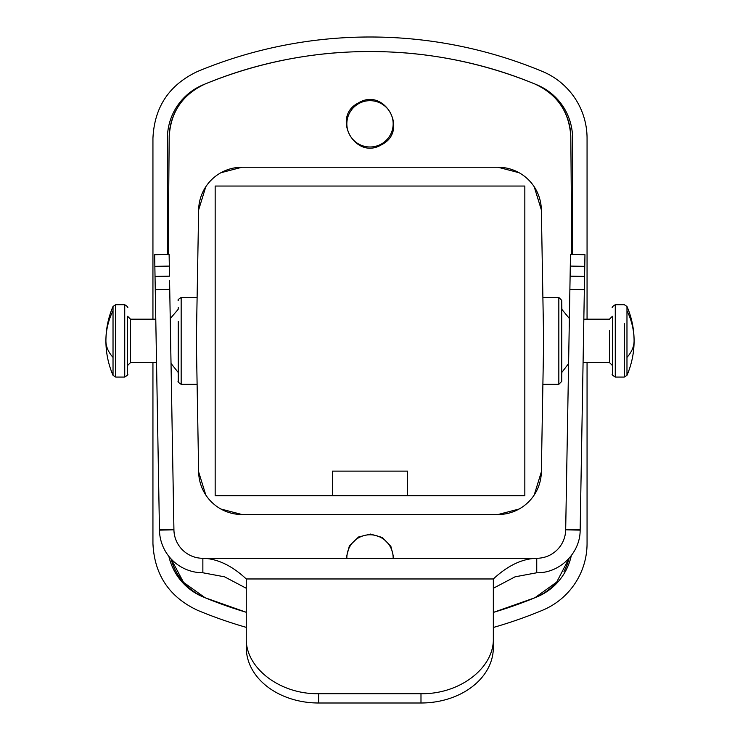 <?xml version="1.0" encoding="UTF-8"?>
<svg xmlns="http://www.w3.org/2000/svg" width="740" height="740" viewBox="0 0 740 740"><rect width="100%" height="100%" fill="white"/><g stroke="black" fill="none" stroke-linecap="round" stroke-linejoin="round"><path stroke-width="1.11" d="M571.289 555.648A57.886 57.886 0 0 1 536.972 596.903A434.121 434.121 0 0 1 534.918 597.744A57.886 57.886 0 0 0 557.377 581.288M563.982 571.484A57.886 57.886 0 0 0 569.06 558.349L556.684 582.102L534.918 597.744A434.121 434.121 0 0 1 493.34 612.405L534.918 597.744M152.94 319.18L152.94 138.297C154.355 107.078 169.201 84.823 197.469 71.502A448.588 448.588 0 0 1 542.531 71.502A72.353 72.353 0 0 1 587.061 138.297L587.061 319.18M246.272 627.363A448.588 448.588 0 0 1 197.469 610.26C169.201 596.949 154.355 574.684 152.94 543.475L152.94 362.591M587.061 362.591L587.061 543.475A72.353 72.353 0 0 1 542.531 610.26A448.588 448.588 0 0 1 493.34 627.474M205.082 597.744L183.52 582.334L171.097 558.941A57.886 57.886 0 0 0 205.082 597.744L246.272 612.285A434.121 434.121 0 0 1 205.082 597.744A434.112 434.112 0 0 1 203.028 596.903A57.886 57.886 0 0 1 168.859 556.341M339.179 52.568A434.121 434.121 0 0 0 203.028 84.869A57.886 57.886 0 0 0 167.416 138.297L167.416 254.486M400.83 52.568A434.121 434.121 0 0 1 536.972 84.869A57.886 57.886 0 0 1 572.584 138.297L572.584 254.495M182.669 100.427A57.886 57.886 0 0 1 205.082 84.018C309.403 40.7 430.597 40.7 534.918 84.018C557.507 94.498 569.467 112.175 570.808 137.057A57.886 57.886 0 0 0 534.918 84.018M534.215 494.986L541.356 471.88A43.41 43.41 0 0 1 497.955 514.531L519.129 509.018M497.955 514.531L242.045 514.531L220.871 509.018M205.785 494.986L198.644 471.88A43.41 43.41 0 0 0 242.045 514.531M393.874 558.293L390.877 546.361L382.339 537.499L370.527 534.067L358.549 536.99L349.373 545.916L346.126 558.293M571.835 254.477L570.808 137.057M175.981 110.353A57.886 57.886 0 0 0 169.192 137.057C170.524 112.184 182.493 94.507 205.082 84.018M168.165 254.477L169.192 137.057M205.785 186.776L198.644 209.892A43.41 43.41 0 0 1 242.045 167.231L220.871 172.744M242.045 167.231L497.955 167.231L519.129 172.744M534.215 186.776L541.356 209.892A43.41 43.41 0 0 0 497.955 167.231M381.452 144.781C409.164 131.313 384.911 86.811 358.549 102.869C330.836 116.337 355.089 160.83 381.452 144.781M541.356 471.88L543.65 340.881L541.356 209.892M196.72 320.068L196.35 340.881L198.644 471.88M393.153 558.293A23.153 23.153 0 0 0 358.9 537.619A23.153 23.153 0 0 0 346.847 558.293M358.9 103.508A23.153 23.153 0 0 0 349.678 134.921A23.153 23.153 0 0 0 381.1 144.143A23.153 23.153 0 0 0 390.322 112.721A23.153 23.153 0 0 0 358.9 103.508M196.35 340.881L198.644 209.892M524.836 495.717L215.164 495.717L215.164 186.045L524.836 186.045L524.836 495.717M561.734 360.306L561.734 381.396L558.839 384.291L558.839 297.471L561.734 300.366L561.734 360.306M569.375 318.487L561.882 309.413L561.734 300.366M178.266 321.456L178.266 381.396C177.48 381.627 178.451 382.589 181.161 384.291L197.108 384.291M407.62 495.717L407.62 471.121L332.38 471.121L332.38 495.717M568.875 347.143L568.93 344.165M170.727 346.551L170.69 344.165M493.34 578.967L246.272 578.967L246.272 647.574A72.353 55.426 0 0 0 318.625 703L420.986 703A72.353 55.426 0 0 0 493.34 647.574L493.34 578.967C507.807 565.536 522.283 558.645 536.75 558.293L536.75 572.769C559.671 573.343 580.327 553.039 580.151 530.108L580.16 529.609L565.693 529.359L569.883 289.386L570.494 254.458L584.961 254.708L584.757 266.344L570.29 266.086M565.693 529.359L565.684 529.859L580.151 530.108M169.673 286.047L169.58 280.83L169.728 289.386L155.261 289.645L154.651 254.708L169.118 254.458L169.321 266.086L154.854 266.344M155.03 276.409L169.497 276.159L169.321 266.086M169.728 289.386L173.928 529.859L159.461 530.108L155.261 289.645M612.387 352.675L612.387 365.486L609.492 362.591L609.492 330.475M612.387 329.087L612.387 316.285L609.492 319.18L583.832 319.18M580.16 529.609L584.757 266.344M246.272 578.967C231.805 565.536 217.338 558.645 202.862 558.293L536.75 558.293C544.594 558.182 551.356 555.416 557.035 549.996A28.943 28.943 0 0 0 565.684 529.859M130.508 362.582L130.508 319.18L127.613 316.285L127.613 365.477L130.508 362.591L156.538 362.591M173.919 529.359L159.452 529.609M246.272 588.272L224.572 576.83L202.862 572.769L202.862 558.293A28.943 28.943 0 0 1 173.928 529.859M612.387 324.925L612.387 374.163C611.601 374.394 612.563 375.356 615.273 377.058L624.31 377.058L626.974 375.31A86.821 86.821 0 0 0 626.974 306.453L626.974 375.31M127.613 316.285L127.613 374.163C128.399 374.394 127.437 375.356 124.727 377.058L124.727 304.704C127.437 306.406 128.399 307.368 127.613 307.6M202.862 572.769A43.41 43.41 0 0 1 159.461 530.108M493.34 588.272L515.04 576.83L536.75 572.769M246.272 638.269C245.273 667.887 279.97 694.462 318.625 693.695L318.625 703M420.986 703L420.986 693.695L318.625 693.695M420.986 693.695C459.642 694.462 494.339 667.887 493.34 638.269M197.108 297.471L181.161 297.471L181.161 384.282M584.35 289.645L569.883 289.386M612.387 307.6C611.601 307.368 612.563 306.406 615.273 304.704L615.273 377.058M624.31 323.537L624.31 377.049M124.727 304.704L115.69 304.704L115.69 377.049M115.69 304.704L113.026 306.453L113.026 375.31L115.69 377.058L124.727 377.058M626.974 357.392A86.821 41.625 -0 0 0 634.087 340.881A86.821 76.192 0 0 0 626.974 310.671M113.026 306.453A86.821 86.821 0 0 0 105.913 340.881A86.821 76.192 0 0 1 113.026 310.671M113.026 375.31A86.821 86.821 0 0 1 105.913 340.881A86.821 41.625 -0 0 0 113.026 357.392M542.892 384.291L558.839 384.291M542.892 297.471L558.839 297.471M181.161 297.471C178.451 299.173 177.48 300.135 178.266 300.366M568.588 363.599L561.882 372.35L561.734 374.163M170.237 318.616L178.118 309.413L178.266 307.6M171.023 363.433L178.118 372.35L178.266 374.163M583.083 362.591L609.492 362.591M130.508 319.18L155.779 319.18M584.582 276.409L570.115 276.159M615.273 304.704L624.31 304.704L626.974 306.453"/></g></svg>
